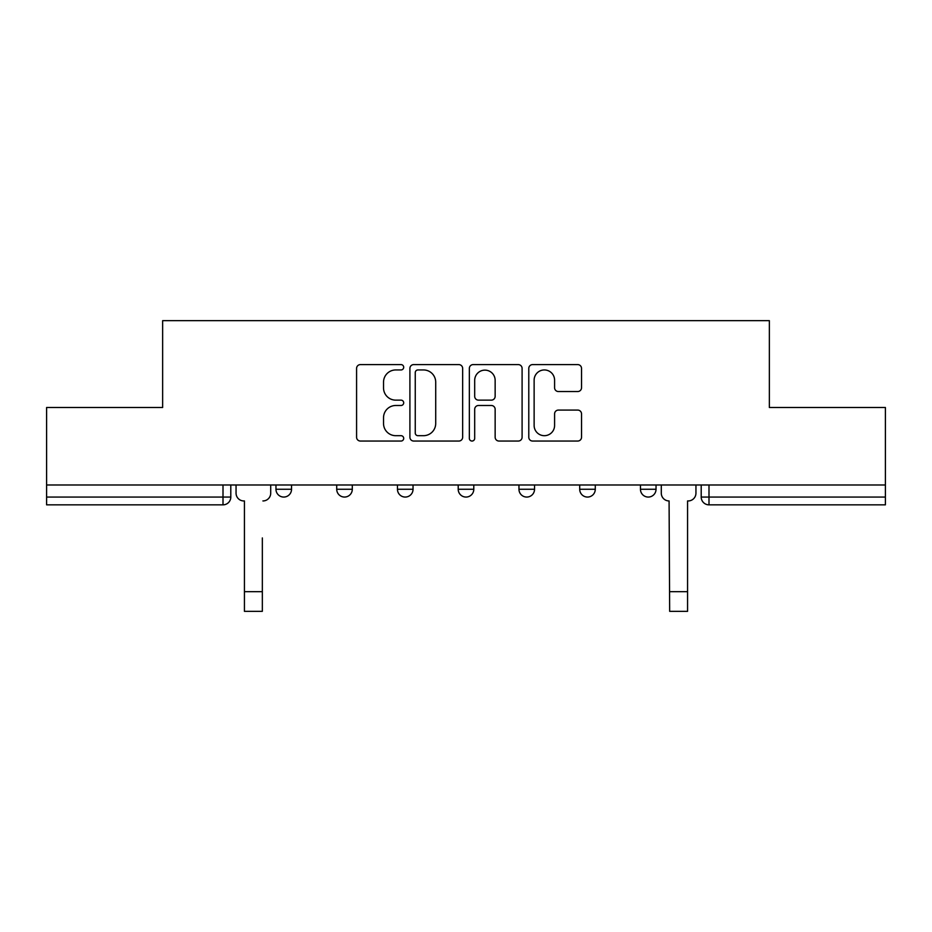 <?xml version="1.0" encoding="UTF-8"?>
<svg xmlns="http://www.w3.org/2000/svg" width="932" height="932" viewBox="0 0 932 932"><rect width="100%" height="100%" fill="white"/><g stroke="black" fill="none" stroke-linecap="round" stroke-linejoin="round"><path stroke-width="1.4" d="M403.696 367.266A2.679 2.679 0 0 0 401.016 364.598L360.404 364.598A3.821 3.821 0 0 0 356.583 368.42L356.583 437.225A3.821 3.821 0 0 0 360.404 441.046L401.016 441.046A2.679 2.679 0 0 0 403.696 438.366A2.679 2.679 0 0 0 401.016 435.687L395.762 435.687A12.232 12.232 0 0 1 383.53 423.454L383.53 417.722A12.232 12.232 0 0 1 395.762 405.49L401.016 405.49A2.679 2.679 0 0 0 403.696 402.822A2.679 2.679 0 0 0 401.016 400.143L395.762 400.143A12.232 12.232 0 0 1 383.53 387.91L383.53 382.178A12.232 12.232 0 0 1 395.762 369.946L401.016 369.946A2.679 2.679 0 0 0 403.696 367.266M640.459 484.99L640.459 489.265L656.035 489.265A7.794 7.794 0 0 1 648.241 497.059A7.794 7.794 0 0 1 640.459 489.265L640.459 484.99M579.704 484.99L579.704 489.265L595.28 489.265A7.794 7.794 0 0 1 587.498 497.059A7.794 7.794 0 0 1 579.704 489.265L579.704 484.99M458.206 489.265L458.206 484.99L458.206 489.265A7.794 7.794 0 0 0 466 497.059A7.794 7.794 0 0 1 458.206 489.265L473.794 489.265A7.794 7.794 0 0 1 466 497.059M336.72 489.265L336.72 484.99L336.72 489.265A7.794 7.794 0 0 0 344.502 497.059A7.794 7.794 0 0 1 336.72 489.265L352.296 489.265A7.794 7.794 0 0 1 344.502 497.059A7.794 7.794 0 0 0 352.296 489.265L352.296 484.99L352.296 489.265M577.712 391.545A3.821 3.821 0 0 0 581.533 387.724L581.533 368.42A3.821 3.821 0 0 0 577.712 364.598L532.603 364.598A3.821 3.821 0 0 0 528.782 368.42L528.782 437.225A3.821 3.821 0 0 0 532.603 441.046L577.712 441.046A3.821 3.821 0 0 0 581.533 437.225L581.533 413.901A3.821 3.821 0 0 0 577.712 410.08L558.408 410.08A3.821 3.821 0 0 0 554.587 413.901L554.587 425.47A10.229 10.229 0 0 1 544.358 435.687A10.229 10.229 0 0 1 534.129 425.47L534.129 380.174A10.229 10.229 0 0 1 544.358 369.946A10.229 10.229 0 0 1 554.587 380.174L554.587 387.724A3.821 3.821 0 0 0 558.408 391.545L577.712 391.545M46.6 484.99L46.6 407.494L162.646 407.494L162.646 320.655L769.354 320.655L769.354 407.494L885.4 407.494L885.4 484.99L46.6 484.99L46.6 497.059L230.798 497.059L230.798 484.99L230.798 497.059A7.794 7.794 0 0 1 223.004 504.841L46.6 504.841L46.6 497.059M462.656 368.42A3.821 3.821 0 0 0 458.835 364.598L413.726 364.598A3.821 3.821 0 0 0 409.905 368.42L409.905 437.225A3.821 3.821 0 0 0 413.726 441.046L458.835 441.046A3.821 3.821 0 0 0 462.656 437.225L462.656 368.42M473.165 364.598L518.274 364.598A3.821 3.821 0 0 1 522.095 368.42L522.095 437.225A3.821 3.821 0 0 1 518.274 441.046L498.97 441.046A3.821 3.821 0 0 1 495.148 437.225L495.148 409.311A3.821 3.821 0 0 0 491.327 405.49L478.524 405.49A3.821 3.821 0 0 0 474.691 409.311L474.691 438.366A2.679 2.679 0 0 1 472.023 441.046A2.679 2.679 0 0 1 469.344 438.366L469.344 368.42A3.821 3.821 0 0 1 473.165 364.598M701.202 484.99L701.202 497.059L885.4 497.059L885.4 504.841L708.996 504.841A7.794 7.794 0 0 1 701.202 497.059L701.202 484.99M885.4 484.99L885.4 497.059M656.035 489.265L656.035 484.99L656.035 489.265A7.794 7.794 0 0 1 648.241 497.059M595.28 489.265L595.28 484.99L595.28 489.265A7.794 7.794 0 0 1 587.498 497.059M534.537 484.99L534.537 489.265A7.794 7.794 0 0 1 526.743 497.059A7.794 7.794 0 0 1 518.961 489.265A7.794 7.794 0 0 0 526.743 497.059A7.794 7.794 0 0 0 534.537 489.265L534.537 484.99M518.961 484.99L518.961 489.265L534.537 489.265M473.794 484.99L473.794 489.265M413.039 484.99L413.039 489.265A7.794 7.794 0 0 1 405.257 497.059A7.794 7.794 0 0 1 397.463 489.265L413.039 489.265M397.463 484.99L397.463 489.265M291.541 484.99L291.541 489.265A7.794 7.794 0 0 1 283.759 497.059A7.794 7.794 0 0 1 275.965 489.265A7.794 7.794 0 0 0 283.759 497.059A7.794 7.794 0 0 0 291.541 489.265L291.541 484.99M275.965 484.99L275.965 489.265L291.541 489.265M417.932 369.946A2.679 2.679 0 0 0 415.253 372.625L415.253 433.019A2.679 2.679 0 0 0 417.932 435.687L423.478 435.687A12.232 12.232 0 0 0 435.71 423.454L435.71 382.178A12.232 12.232 0 0 0 423.478 369.946L417.932 369.946M495.148 380.361A10.229 10.229 0 0 0 484.92 370.132A10.229 10.229 0 0 0 474.691 380.361L474.691 396.321A3.821 3.821 0 0 0 478.524 400.143L491.327 400.143A3.821 3.821 0 0 0 495.148 396.321L495.148 380.361M236.052 493.156L236.052 484.99L236.052 493.156A7.794 7.794 0 0 0 243.835 500.95L244.429 500.95L244.429 537.939M243.835 500.95L244.429 500.95L244.429 611.345L262.335 611.345L262.335 537.939M270.711 493.156L270.711 484.99L270.711 493.156A7.794 7.794 0 0 1 262.917 500.95M661.289 484.99L661.289 493.156A7.794 7.794 0 0 0 669.083 500.95L669.665 611.345L687.571 611.345L687.571 591.68L669.665 591.68M695.948 484.99L695.948 493.156A7.794 7.794 0 0 1 688.166 500.95L687.571 500.95L687.571 591.68M223.004 484.99L223.004 504.841M708.996 484.99L708.996 504.841M262.335 591.68L244.429 591.68"/></g></svg>
